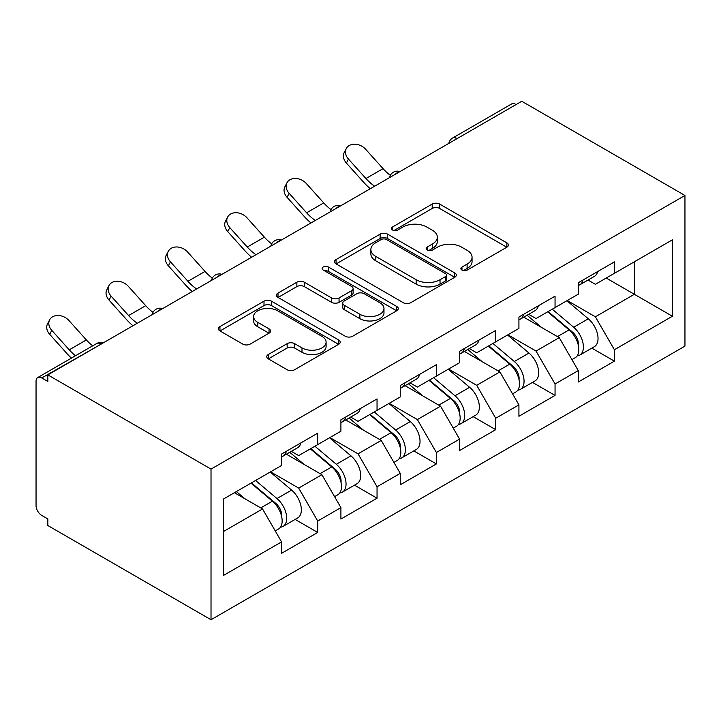<?xml version="1.0" encoding="UTF-8"?>
<svg xmlns="http://www.w3.org/2000/svg" width="721" height="721" viewBox="0 0 721 721"><rect width="100%" height="100%" fill="white"/><g stroke="black" fill="none" stroke-linecap="round" stroke-linejoin="round"><path stroke-width="1.08" d="M461.972 270.087A3.695 2.136 0 0 0 467.199 270.087L506.872 247.186A5.281 3.046 0 0 0 508.413 245.032A5.281 3.046 0 0 0 506.872 242.878L439.666 204.07A5.281 3.046 0 0 0 432.203 204.07L392.53 226.98A3.695 2.136 0 0 0 391.449 228.485A3.695 2.136 0 0 0 392.53 229.99A3.695 2.136 0 0 0 397.758 229.99L402.895 227.034A16.898 9.752 0 0 1 426.787 227.034L432.384 230.26A16.898 9.752 0 0 1 437.332 237.164A16.898 9.752 0 0 1 432.384 244.059L427.256 247.024A3.695 2.136 0 0 0 426.165 248.529A3.695 2.136 0 0 0 427.256 250.043A3.695 2.136 0 0 0 432.483 250.043L437.611 247.078A16.898 9.752 0 0 1 461.503 247.078L467.109 250.313A16.898 9.752 0 0 1 472.057 257.208A16.898 9.752 0 0 1 467.109 264.102L461.972 267.067A3.695 2.136 0 0 0 460.89 268.582A3.695 2.136 0 0 0 461.972 270.087L461.972 267.067M268.293 354.534A5.281 3.046 0 0 0 266.752 356.688A5.281 3.046 0 0 0 268.293 358.842L287.147 369.729A5.281 3.046 0 0 0 294.619 369.729L338.672 344.296A5.281 3.046 0 0 0 340.222 342.133A5.281 3.046 0 0 0 338.672 339.979L271.475 301.18A5.281 3.046 0 0 0 264.003 301.18L219.95 326.613A5.281 3.046 0 0 0 218.4 328.767A5.281 3.046 0 0 0 219.95 330.93L242.725 344.079A5.281 3.046 0 0 0 250.187 344.079L269.041 333.192A5.281 3.046 0 0 0 270.591 331.038A5.281 3.046 0 0 0 269.041 328.875L257.748 322.359A14.123 8.156 0 0 1 253.612 316.591A14.123 8.156 0 0 1 262.336 309.057A14.123 8.156 0 0 1 277.72 310.823L321.963 336.374A14.123 8.156 0 0 1 326.099 342.133A14.123 8.156 0 0 1 317.384 349.667A14.123 8.156 0 0 1 301.991 347.901L294.619 343.647A5.281 3.046 0 0 0 287.147 343.647L268.293 354.534L268.293 358.842M47.838 374.884L521.77 101.264L684.95 195.472L211.019 469.092L47.838 374.884L47.838 381.472L41.755 377.957A8.066 4.659 -120 0 0 37.717 377.561A8.066 4.659 -120 0 0 36.05 381.256L36.05 505.547A8.066 4.659 -120 0 0 41.755 515.425L47.838 518.94L47.838 525.528L211.019 619.736L211.019 469.092M403.264 302.694A5.281 3.046 0 0 0 410.736 302.694L454.789 277.252A5.281 3.046 0 0 0 456.33 275.098A5.281 3.046 0 0 0 454.789 272.944L387.583 234.145A5.281 3.046 0 0 0 380.12 234.145L336.058 259.578A5.281 3.046 0 0 0 334.517 261.732A5.281 3.046 0 0 0 336.058 263.886L403.264 302.694M324.657 270.889A3.695 2.136 0 0 1 328.406 271.411L328.406 267.013L396.73 306.461A5.281 3.046 0 0 1 398.28 308.615A5.281 3.046 0 0 1 396.73 310.769L352.677 336.211A5.281 3.046 0 0 1 345.206 336.211L278.009 297.413L278.009 293.096A5.281 3.046 0 0 0 276.458 295.25A5.281 3.046 0 0 0 278.009 297.413M278.009 293.096L296.863 282.208A5.281 3.046 0 0 1 304.325 282.208L331.579 297.944A5.281 3.046 0 0 0 339.05 297.944L351.551 290.725A5.281 3.046 0 0 0 353.101 288.571A5.281 3.046 0 0 0 351.551 286.417L323.179 270.033A3.695 2.136 0 0 1 322.098 268.527A3.695 2.136 0 0 1 324.378 266.554A3.695 2.136 0 0 1 328.406 267.013M211.019 619.736L684.95 346.116L684.95 195.472M295.141 519.417L317.709 532.449L317.709 521.031L298.692 488.09L270.546 471.84M317.709 532.449L281.578 553.313L281.578 541.895L223.573 575.376L223.573 498.959L281.578 465.469L281.578 454.05L317.709 433.186L317.709 444.605L340.907 431.212L340.907 419.793L377.047 398.929L377.047 410.348L400.245 396.956L400.245 385.537L436.385 364.673L436.385 376.092L459.583 362.699L459.583 351.28L495.724 330.416L495.724 341.835L518.922 328.434L518.922 317.015L555.053 296.16L555.053 307.579L578.26 294.177L578.26 282.758L614.391 261.894L614.391 273.322L672.396 239.832L672.396 316.249L614.391 349.739L595.375 316.798L567.229 300.549M591.824 348.135L614.391 361.158L614.391 349.739M614.391 361.158L578.26 382.022L578.26 370.603L555.053 383.996L536.036 351.055L507.89 334.805M532.486 382.391L555.053 395.414L555.053 383.996M555.053 395.414L518.922 416.278L518.922 404.86L495.724 418.252L476.698 385.311L448.552 369.062M473.156 416.648L495.724 429.671L495.724 418.252M495.724 429.671L459.583 450.535L459.583 439.116L436.385 452.518L417.36 419.577L389.214 403.318M413.818 450.904L436.385 463.936L436.385 452.518M436.385 463.936L400.245 484.791L400.245 473.373L377.047 486.774L358.031 453.833L329.885 437.584M354.48 485.161L377.047 498.193L377.047 486.774M377.047 498.193L340.907 519.057L340.907 507.629L317.709 521.031M291.338 451.346L298.692 455.591L317.709 444.605M298.692 488.09L321.89 474.688L286.39 454.194M340.907 507.629L321.89 474.688M350.676 417.08L358.031 421.325L377.047 410.348M358.031 453.833L381.229 440.432L345.729 419.937M400.245 473.373L381.229 440.432M410.015 382.824L417.36 387.069L436.385 376.092M417.36 419.577L440.567 406.175L405.067 385.681M459.583 439.116L440.567 406.175M469.344 348.567L476.698 352.812L495.724 341.835M476.698 385.311L499.905 371.919L464.405 351.424M518.922 404.86L499.905 371.919M528.682 314.311L536.036 318.556L555.053 307.579M536.036 351.055L559.244 337.662L523.743 317.168M578.26 370.603L559.244 337.662M516.065 104.554L457.114 138.594M454.681 139.991A8.066 4.659 120 0 1 456.735 138.369A8.066 4.659 60 0 0 452.698 137.972L511.658 103.932A8.066 4.659 60 0 1 515.686 104.338M588.021 280.054L595.375 284.299L614.391 273.322M595.375 316.798L634.363 294.294L634.363 261.786L672.396 239.832M606.217 278.036L672.396 316.249M223.573 531.458L262.552 508.954L234.406 492.695M281.578 541.895L262.552 508.954M463.45 270.609L467.109 268.5A16.898 9.752 0 0 0 472.057 261.597L472.057 257.208M437.332 237.164L437.332 241.553A16.898 9.752 0 0 1 432.384 248.448L428.725 250.566M506.8 247.222L439.666 208.468A5.281 3.046 0 0 0 432.203 208.468L394.008 230.513M454.717 277.297L387.583 238.534A5.281 3.046 0 0 0 380.12 238.534L336.13 263.931M445.452 276.612A3.695 2.136 0 0 0 446.533 275.098A3.695 2.136 0 0 0 445.452 273.592L386.465 239.534A3.695 2.136 0 0 0 381.238 239.534L375.821 242.662A16.898 9.752 0 0 0 370.873 249.556A16.898 9.752 0 0 0 375.821 256.451L416.143 279.73A16.898 9.752 0 0 0 440.035 279.73L445.452 276.612L445.452 281.001A3.695 2.136 0 0 0 446.533 279.487L446.533 275.098M370.873 249.556L370.873 253.945A16.898 9.752 0 0 0 375.821 260.849L375.821 256.451M445.452 281.001L440.035 284.128A16.898 9.752 0 0 1 416.143 284.128L375.821 260.849M278.072 297.449L296.863 286.607L296.863 282.208M353.101 288.571L353.101 292.96A5.281 3.046 0 0 1 351.551 295.114L339.05 302.342A5.281 3.046 0 0 1 331.579 302.342L304.325 286.607A5.281 3.046 0 0 0 296.863 286.607M328.406 271.411L396.658 310.814M359.86 314.275A14.123 8.156 0 0 0 375.253 316.041A14.123 8.156 0 0 0 383.978 308.507A14.123 8.156 0 0 0 379.832 302.748L364.249 293.744A5.281 3.046 0 0 0 356.778 293.744L344.277 300.963A5.281 3.046 0 0 0 342.727 303.117A5.281 3.046 0 0 0 344.277 305.28L359.86 314.275L359.86 318.664A14.123 8.156 0 0 0 375.253 320.439A14.123 8.156 0 0 0 383.978 312.905L383.978 308.507M342.727 303.117L342.727 307.516A5.281 3.046 0 0 0 344.277 309.67L344.277 305.28M359.86 318.664L344.277 309.67M326.099 342.133L326.099 346.531A14.123 8.156 0 0 1 317.384 354.065A14.123 8.156 0 0 1 301.991 352.29L294.619 348.036A5.281 3.046 0 0 0 287.147 348.036L268.365 358.878M253.612 316.591L253.612 320.989A14.123 8.156 0 0 0 257.748 326.748L257.748 322.359M268.978 333.228L257.748 326.748M338.6 344.332L271.475 305.569A5.281 3.046 0 0 0 264.003 305.569L220.022 330.966M573.736 333.291L571.068 331.759M577.133 355.922A17.755 10.247 -120 0 0 579.72 355.12A17.755 10.247 -120 0 0 582.91 342.718A17.755 10.247 -120 0 0 573.664 327.253L552.259 309.192M579.72 355.12L594.356 346.666A17.755 10.247 -120 0 0 597.547 334.265A17.755 10.247 -120 0 0 588.309 318.799L566.895 300.738M548.131 311.571L572.555 332.174A10.761 6.21 60 0 1 578.359 345.431M571.915 359.626L575.151 357.76A17.755 10.247 -120 0 0 578.341 345.35A17.755 10.247 -120 0 0 569.094 329.894L547.69 311.832M541.516 327.433L527.069 315.239M370.297 188.713A43.035 24.847 60 0 1 363.862 182.503L346.395 163.063A12.104 9.283 -152.4 0 1 344.223 152.51L346.305 148.535A12.104 9.283 27.6 0 0 348.477 159.089L365.944 178.529A36.041 20.81 -120 0 0 374.65 186.198M390.331 175.311A36.041 20.81 -120 0 1 383.058 168.642L365.592 149.202A12.104 9.283 27.6 0 0 346.305 148.535M578.458 282.65A17.755 10.247 60 0 1 578.26 283.344M583.019 280.009A17.755 10.247 60 0 1 579.72 284.849A17.755 10.247 60 0 1 578.26 285.453M597.664 271.556A17.755 10.247 60 0 1 594.356 276.395L579.72 284.849M514.397 367.548L511.73 366.016M517.795 390.178A17.755 10.247 -120 0 0 520.382 389.376A17.755 10.247 -120 0 0 523.572 376.975A17.755 10.247 -120 0 0 514.325 361.509L492.921 343.448M520.382 389.376L535.027 380.922A17.755 10.247 -120 0 0 538.217 368.521A17.755 10.247 -120 0 0 528.971 353.056L507.566 334.995M488.793 345.828L513.217 366.43A10.761 6.21 60 0 1 519.021 379.688M512.586 393.882L515.812 392.017A17.755 10.247 -120 0 0 519.003 379.606A17.755 10.247 -120 0 0 509.765 364.15L488.351 346.089M482.178 361.69L467.731 349.496M455.059 401.804L452.4 400.272M458.466 424.435A17.755 10.247 -120 0 0 461.043 423.633A17.755 10.247 -120 0 0 464.234 411.231A17.755 10.247 -120 0 0 454.987 395.766L433.582 377.705M461.043 423.633L475.689 415.179A17.755 10.247 -120 0 0 478.879 402.778A17.755 10.247 -120 0 0 469.632 387.312L448.228 369.251M429.455 380.093L453.879 400.696A10.761 6.21 60 0 1 459.683 413.944M453.248 428.139L456.483 426.273A17.755 10.247 -120 0 0 459.665 413.872A17.755 10.247 -120 0 0 450.427 398.407L429.013 380.346M422.848 395.946L408.401 383.761M395.721 436.07L393.062 434.529M399.128 458.691A17.755 10.247 -120 0 0 401.705 457.898A17.755 10.247 -120 0 0 404.896 445.488A17.755 10.247 -120 0 0 395.649 430.031L374.244 411.97M401.705 457.898L416.35 449.435A17.755 10.247 -120 0 0 419.541 437.034A17.755 10.247 -120 0 0 410.294 421.569L388.889 403.508M370.125 414.35L394.54 434.952A10.761 6.21 60 0 1 400.353 448.201M393.909 462.395L397.145 460.53A17.755 10.247 -120 0 0 400.335 448.129A17.755 10.247 -120 0 0 391.088 432.663L369.684 414.602M363.51 430.203L349.063 418.018M336.383 470.326L333.724 468.785M339.789 492.957A17.755 10.247 -120 0 0 342.367 492.155A17.755 10.247 -120 0 0 345.557 479.744A17.755 10.247 -120 0 0 336.319 464.288L314.906 446.227M342.367 492.155L357.012 483.701A17.755 10.247 -120 0 0 360.203 471.291A17.755 10.247 -120 0 0 350.956 455.834L329.551 437.773M310.787 448.606L335.202 469.209A10.761 6.21 60 0 1 341.015 482.466M334.571 496.652L337.807 494.786A17.755 10.247 -120 0 0 340.997 482.385A17.755 10.247 -120 0 0 331.75 466.92L310.345 448.859M304.172 464.459L289.725 452.274M277.044 504.583L274.386 503.042M280.451 527.213A17.755 10.247 -120 0 0 283.029 526.411A17.755 10.247 -120 0 0 286.219 514.01A17.755 10.247 -120 0 0 276.981 498.544L255.567 480.483M283.029 526.411L297.674 517.957A17.755 10.247 -120 0 0 300.864 505.556A17.755 10.247 -120 0 0 291.626 490.091L270.213 472.03M251.449 482.863L275.864 503.465A10.761 6.21 60 0 1 281.677 516.723M275.233 530.908L278.468 529.043A17.755 10.247 -120 0 0 281.659 516.642A17.755 10.247 -120 0 0 272.412 501.176L251.007 483.115M244.834 498.716L236.362 491.569M310.967 222.969A43.035 24.847 60 0 1 304.523 216.76L287.057 197.32A12.104 9.283 -152.4 0 1 284.894 186.766L286.967 182.792A12.104 9.283 27.6 0 0 289.139 193.345L306.605 212.785A36.041 20.81 -120 0 0 315.311 220.455M331.002 209.568A36.041 20.81 -120 0 1 323.72 202.907L306.254 183.458A12.104 9.283 27.6 0 0 286.967 182.792M519.12 316.907A17.755 10.247 60 0 1 518.922 317.61M523.68 314.266A17.755 10.247 60 0 1 520.382 319.106A17.755 10.247 60 0 1 518.922 319.709M538.326 305.812A17.755 10.247 60 0 1 535.027 310.652L520.382 319.106M251.629 257.226A43.035 24.847 60 0 1 245.185 251.025L227.719 231.576A12.104 9.283 -152.4 0 1 225.556 221.032L227.638 217.048A12.104 9.283 27.6 0 0 229.801 227.602L247.267 247.042A36.041 20.81 -120 0 0 255.982 254.711M271.664 243.824A36.041 20.81 -120 0 1 264.382 237.164L246.915 217.724A12.104 9.283 27.6 0 0 227.638 217.048M459.782 351.163A17.755 10.247 60 0 1 459.583 351.866M464.351 348.522A17.755 10.247 60 0 1 461.043 353.362A17.755 10.247 60 0 1 459.583 353.966M478.987 340.069A17.755 10.247 60 0 1 475.689 344.908L461.043 353.362M192.291 291.482A43.035 24.847 60 0 1 185.847 285.282L168.381 265.842A12.104 9.283 -152.4 0 1 166.218 255.288L168.299 251.305A12.104 9.283 27.6 0 0 170.462 261.858L187.929 281.298A36.041 20.81 -120 0 0 196.644 288.977M212.325 278.09A36.041 20.81 -120 0 1 205.043 271.42L187.577 251.98A12.104 9.283 27.6 0 0 168.299 251.305M400.443 385.42A17.755 10.247 60 0 1 400.245 386.123M405.013 382.788A17.755 10.247 60 0 1 401.705 387.619A17.755 10.247 60 0 1 400.245 388.222M419.658 374.325A17.755 10.247 60 0 1 416.35 379.165L401.705 387.619M132.952 325.739A43.035 24.847 60 0 1 126.508 319.538L109.042 300.098A12.104 9.283 -152.4 0 1 106.879 289.545L108.961 285.561A12.104 9.283 27.6 0 0 111.124 296.115L128.59 315.555A36.041 20.81 -120 0 0 137.305 323.233M152.987 312.346A36.041 20.81 -120 0 1 145.705 305.677L128.239 286.237A12.104 9.283 27.6 0 0 108.961 285.561M341.105 419.676A17.755 10.247 60 0 1 340.907 420.379M345.674 417.044A17.755 10.247 60 0 1 342.367 421.875A17.755 10.247 60 0 1 340.907 422.479M360.32 408.591A17.755 10.247 60 0 1 357.012 413.421L342.367 421.875M71.424 358.094A43.035 24.847 60 0 1 67.17 353.795L49.713 334.355A12.104 9.283 -152.4 0 1 47.541 323.801L49.623 319.827A12.104 9.283 27.6 0 0 51.786 330.371L69.252 349.82A36.041 20.81 -120 0 0 75.534 355.723M92.648 345.846A36.041 20.81 -120 0 1 86.376 339.933L68.91 320.494A12.104 9.283 27.6 0 0 49.623 319.827M281.776 453.933A17.755 10.247 60 0 1 281.578 454.636M286.336 451.301A17.755 10.247 60 0 1 283.029 456.141A17.755 10.247 60 0 1 281.578 456.735M300.981 442.847A17.755 10.247 60 0 1 297.674 447.678L283.029 456.141M101.093 344.142L41.755 377.957M102.761 343.178A8.066 4.659 -60 0 0 100.715 343.917A8.066 4.659 -120 0 0 96.677 343.52L37.717 377.561M395.351 174.248A8.066 4.659 120 0 1 397.397 172.634A8.066 4.659 -60 0 1 399.443 171.886M336.013 208.513A8.066 4.659 120 0 1 338.059 206.891A8.066 4.659 -60 0 1 340.105 206.143M276.675 242.77A8.066 4.659 120 0 1 278.721 241.147A8.066 4.659 -60 0 1 280.766 240.399M217.336 277.026A8.066 4.659 120 0 1 219.382 275.404A8.066 4.659 -60 0 1 221.437 274.656M157.998 311.283A8.066 4.659 120 0 1 160.044 309.66A8.066 4.659 -60 0 1 162.099 308.921M467.109 268.5L467.109 264.102M427.256 250.043L427.256 247.024M432.384 248.448L432.384 244.059M392.53 229.99L392.53 226.98M432.203 208.468L432.203 204.07M439.666 208.468L439.666 204.07M506.872 247.186L506.872 242.878M336.058 263.886L336.058 259.578M380.12 238.534L380.12 234.145M387.583 238.534L387.583 234.145M454.789 277.252L454.789 272.944M416.143 284.128L416.143 279.73M440.035 284.128L440.035 279.73M304.325 286.607L304.325 282.208M331.579 302.342L331.579 297.944M339.05 302.342L339.05 297.944M351.551 295.114L351.551 290.725M396.73 310.769L396.73 306.461M287.147 348.036L287.147 343.647M294.619 348.036L294.619 343.647M301.991 352.29L301.991 347.901M269.041 333.192L269.041 328.875M219.95 330.93L219.95 326.613M264.003 305.569L264.003 301.18M271.475 305.569L271.475 301.18M338.672 344.296L338.672 339.979M573.664 327.253L588.309 318.799M557.441 336.617L569.094 329.894M348.477 159.089L346.395 163.063M383.058 168.642L365.944 178.529M514.325 361.509L528.971 353.056M498.103 370.882L509.765 364.15M454.987 395.766L469.632 387.312M438.765 405.139L450.427 398.407M395.649 430.031L410.294 421.569M379.426 439.395L391.088 432.663M336.319 464.288L350.956 455.834M320.088 473.652L331.75 466.92M276.981 498.544L291.626 490.091M260.75 507.908L272.412 501.176M289.139 193.345L287.057 197.32M323.72 202.907L306.605 212.785M229.801 227.602L227.719 231.576M264.382 237.164L247.267 247.042M170.462 261.858L168.381 265.842M205.043 271.42L187.929 281.298M111.124 296.115L109.042 300.098M145.705 305.677L128.59 315.555M51.786 330.371L49.713 334.355M86.376 339.933L69.252 349.82M452.698 137.972A8.066 8.066 0 0 0 448.822 143.38M399.984 171.58A8.066 8.066 0 0 0 389.484 177.636M340.645 205.836A8.066 8.066 0 0 0 330.146 211.893M281.307 240.093A8.066 8.066 0 0 0 270.808 246.149M221.969 274.35A8.066 8.066 0 0 0 211.469 280.415M162.64 308.606A8.066 8.066 0 0 0 152.14 314.671M103.301 342.863A8.066 8.066 0 0 0 96.677 343.52"/></g></svg>
